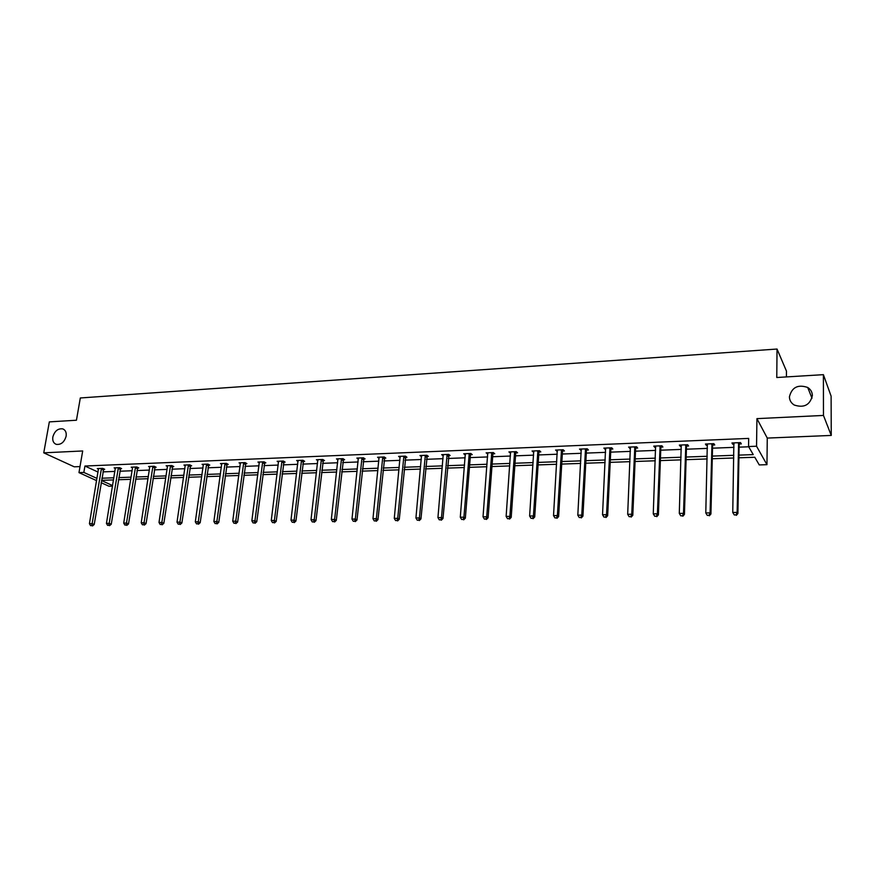 <?xml version="1.0" encoding="UTF-8"?>
<svg xmlns="http://www.w3.org/2000/svg" width="875" height="875" viewBox="0 0 875 875"><rect width="100%" height="100%" fill="white"/><g stroke="black" fill="none" stroke-linecap="round" stroke-linejoin="round"><path stroke-width="1.31" d="M66.128 436.231C64.334 442.192 61.042 444.905 56.252 444.358C53.473 443.22 52.336 440.759 52.839 436.964C54.644 431.003 57.947 428.302 62.748 428.881C65.483 430.019 66.609 432.469 66.128 436.231M812.372 395.555C810.042 405.027 803.994 408.188 794.259 405.037C791.12 403.08 789.513 400.334 789.425 396.802C791.831 387.286 797.934 384.18 807.712 387.472C810.72 389.419 812.273 392.109 812.372 395.555M96.611 480.637L78.98 472.62L82.688 450.964L43.75 452.834L49.339 421.881L76.442 420.23L80.314 397.972L777.033 349.038L776.77 377.508L823.397 374.664L831.108 396.145L831.25 435.433L823.462 415.439L756.93 418.633L756.547 446.228L766.959 464.669L759.259 464.931L754.786 457.242L738.916 457.8L754.786 457.253M823.397 374.664L823.462 415.439M43.75 452.834L74.244 466.812L80.008 466.583M756.93 418.633L767.266 438.08L831.25 435.433M767.266 438.08L766.959 464.669M118.453 479.752L130.67 479.325L118.453 479.741M135.603 479.15L148.061 478.713M152.994 478.537L165.692 478.089L153.005 478.527M183.586 477.444L170.647 477.903L183.586 477.455M188.552 477.28L201.731 476.809L188.552 477.269M206.708 476.634L220.15 476.153L206.708 476.623M225.138 475.978L238.842 475.497M243.841 475.322L257.819 474.83M262.817 474.644L277.08 474.141L262.817 474.633M282.089 473.966L296.625 473.452L282.089 473.955M316.477 472.741L301.645 473.266L316.466 472.752M336.623 472.03L321.497 472.566L336.623 472.041M341.666 471.866L357.088 471.319L341.666 471.855M362.13 471.133L377.869 470.586L362.141 471.122M382.922 470.4L398.989 469.831L382.933 470.389M404.042 469.656L420.438 469.077L404.053 469.645M425.502 468.902L442.225 468.3L425.502 468.88M447.3 468.125L464.363 467.523L447.3 468.114M469.448 467.337L486.872 466.725L469.448 467.327M509.742 465.905L491.958 466.539L509.742 465.916M532.984 465.084L514.828 465.73L532.984 465.095M538.081 464.92L556.631 464.264L538.081 464.898M561.728 464.078L580.661 463.411L561.728 464.067M585.769 463.225L605.106 462.547L585.769 463.214M610.214 462.361L629.967 461.661L610.214 462.35M635.075 461.486L655.255 460.775M660.362 460.589L680.98 459.867L660.362 460.578M686.087 459.681L707.164 458.938L686.087 459.67M712.272 458.752L733.808 457.997L712.272 458.741M112.514 486.139L108.981 486.259L101.15 482.694M786.417 376.917L786.461 371.109L777.033 349.038M120.389 468.672L121.603 468.628L119.602 467.655L114.144 467.873L115.402 468.475M154.875 467.294L156.133 467.25L154.175 466.266L148.564 466.484L149.855 467.13M190.356 465.883L191.647 465.828L189.744 464.833L183.969 465.062L185.303 465.752M226.877 464.428L228.211 464.373L226.363 463.356L220.423 463.586L221.791 464.341M264.491 462.919L265.858 462.864L264.075 461.825L257.95 462.077L259.372 462.897M303.231 461.377L304.642 461.322L302.925 460.261L296.625 460.513L298.08 461.409M343.164 459.78L344.619 459.725L342.978 458.642L336.47 458.905L337.98 459.889M384.333 458.139L385.842 458.084L384.267 456.98L377.562 457.253L379.127 458.336M426.814 456.444L428.367 456.378L426.88 455.262L419.956 455.547L421.575 456.652M470.652 454.694L472.248 454.628L470.859 453.491L463.717 453.775L465.402 454.902M515.922 452.889L517.573 452.823L516.283 451.653L508.9 451.948L510.65 453.097M562.702 451.019L564.408 450.953L563.216 449.761L555.581 450.067L557.408 451.238M611.056 449.094L612.817 449.017L611.734 447.803L603.848 448.12L605.752 449.302M661.062 447.092L662.889 447.027L661.927 445.78L653.767 446.108L654.752 447.344L655.758 447.311M712.83 445.036L714.711 444.959L713.88 443.68L705.436 444.03L706.289 445.288L707.503 445.244M738.959 455.12L753.244 454.606L748.552 446.545L748.672 438.408L84.93 466.025L98.044 472.073M102.944 471.877L114.92 471.417M119.831 471.22L132.037 470.75M136.959 470.564L149.395 470.072M154.328 469.886L167.005 469.394M171.948 469.197L184.866 468.694M189.82 468.508L203 467.994M207.955 467.797L221.386 467.283M226.363 467.086L240.045 466.55M245.033 466.353L258.989 465.817M263.988 465.62L278.217 465.073M283.216 464.877L297.73 464.308M302.739 464.111L317.537 463.542M322.558 463.345L337.663 462.755M342.683 462.569L358.083 461.967M363.125 461.77L378.831 461.158M383.873 460.961L399.908 460.337M404.961 460.141L421.312 459.506M426.377 459.309L443.067 458.664M448.131 458.467L465.161 457.8M470.236 457.603L487.616 456.936M492.691 456.728L510.442 456.039M515.528 455.842L533.641 455.142M538.727 454.945L557.233 454.223M562.319 454.027L581.219 453.294M586.305 453.097L605.598 452.342M610.695 452.145L630.405 451.38M635.502 451.183L655.638 450.406M660.734 450.198L681.308 449.4M686.405 449.203L707.427 448.383M712.523 448.186L734.005 447.355M739.102 447.158L748.683 446.786M739.386 443.975L741.311 443.898L740.545 442.608L731.948 442.958L732.736 444.238L734.07 444.183M686.722 446.075L688.581 445.998L687.673 444.741L679.372 445.08L680.302 446.327L681.406 446.283M635.852 448.098L637.645 448.033L636.617 446.797L628.6 447.125L630.536 448.317M586.677 450.067L588.405 450.002L587.267 448.787L579.513 449.105L581.383 450.275M539.12 451.959L540.794 451.894L539.547 450.712L532.055 451.019L533.837 452.178M493.106 453.797L494.736 453.731L493.38 452.583L486.128 452.867L487.845 454.005M448.558 455.58L450.133 455.514L448.689 454.387L441.667 454.661L443.308 455.788M405.409 457.297L406.93 457.242L405.409 456.127L398.595 456.4L400.181 457.505M363.595 458.97L365.072 458.905L363.464 457.822L356.858 458.084L358.389 459.113M323.05 460.589L324.483 460.534L322.798 459.462L316.4 459.714L317.877 460.655M283.719 462.153L285.108 462.098L283.358 461.048L277.145 461.3L278.578 462.153M245.547 463.684L246.892 463.63L245.077 462.602L239.05 462.842L240.439 463.619M208.491 465.161L209.792 465.106L207.922 464.1L202.07 464.33L203.416 465.052M172.484 466.594L173.764 466.539L171.828 465.555L166.141 465.784L167.453 466.452L167.409 465.73M137.506 467.994L138.742 467.939L136.763 466.966L131.228 467.184L132.508 467.808L132.464 467.141M103.502 469.35L104.705 469.295L102.67 468.344L97.3 468.562L98.536 469.131M748.552 446.545L756.547 446.228M78.98 472.62L83.847 472.434L96.983 478.395M84.93 466.025L83.847 472.434M101.894 478.22L113.881 477.783M118.803 477.608L131.02 477.159M135.942 476.984L148.4 476.536M153.333 476.35L166.02 475.891M170.975 475.716L183.903 475.245M188.869 475.059L202.048 474.589M207.025 474.403L220.467 473.922M225.444 473.736L239.148 473.244M244.136 473.058L258.114 472.555M263.113 472.369L277.364 471.855M282.373 471.68L296.898 471.144M301.919 470.969L316.739 470.433M321.77 470.247L336.886 469.7M341.917 469.514L357.339 468.956M362.381 468.77L378.12 468.202M383.162 468.027L399.219 467.436M404.272 467.261L420.656 466.659M425.72 466.473L442.433 465.872M447.508 465.686L464.57 465.073M469.645 464.888L487.058 464.253M492.144 464.067L509.917 463.422M515.003 463.247L533.159 462.58M538.245 462.405L556.773 461.727M561.881 461.541L580.803 460.863M585.9 460.677L605.227 459.977M610.334 459.791L630.077 459.069M635.184 458.883L655.353 458.161M660.461 457.975L681.067 457.22M686.175 457.034L707.23 456.28M712.337 456.094L733.852 455.306M101.511 480.506L112.612 485.581M655.255 460.764L635.075 461.475M257.819 474.819L243.841 475.311M238.853 475.486L225.138 475.967M148.061 478.702L135.603 479.139M113.531 479.916L101.544 480.342M97.956 472.073L96.895 478.395M732.758 442.925L732.736 444.238M706.322 443.986L706.289 445.288M680.334 445.036L680.302 446.327M654.795 446.064L654.752 447.344M629.694 447.081L629.639 448.35M605.008 448.077L604.953 449.334M580.738 449.061L580.672 450.308M556.872 450.023L556.795 451.259M533.4 450.964L533.312 452.2M510.3 451.894L510.213 453.119M487.583 452.812L487.484 454.027M465.227 453.72L465.128 454.913M447.114 454.442L441.492 517.552L437.938 517.617L443.122 455.798M421.553 455.634L421.455 456.662M400.214 456.717L400.137 457.505M738.62 442.684L737.133 512.4L732.758 512.477L733.863 442.881M739.977 442.63L739.145 444.817L737.909 513.505L737.133 512.4L736.017 514.916L734.267 514.938L736.017 514.916M736.334 515.353L737.909 513.505M732.758 512.477L734.267 514.938M711.988 443.756L710.084 512.87L705.786 512.947L707.317 443.953M713.409 443.702L712.578 445.867L710.938 513.964L710.084 512.87L709.002 515.364L707.284 515.386L709.002 515.364M709.341 515.791L710.938 513.964M705.786 512.947L707.284 515.386M685.814 444.817L683.506 513.341L679.295 513.406L681.231 445.003M687.312 444.752L686.481 446.895L684.436 514.423L683.506 513.341L682.456 515.802L680.772 515.834L682.456 515.802M682.828 516.228L684.436 514.423M679.295 513.406L680.772 515.834M660.1 445.856L657.398 513.789L653.264 513.866L655.594 446.031M661.653 445.791L660.822 447.912L658.394 514.861L657.398 513.789L656.381 516.239L654.73 516.261L656.381 516.239M656.775 516.666L658.394 514.861M653.264 513.866L654.73 516.261M634.823 446.873L631.75 514.238L627.681 514.314L630.383 447.048M636.431 446.808L635.6 448.919L632.8 515.298L631.75 514.238L630.755 516.655L629.125 516.688L630.755 516.655M631.181 517.081L632.8 515.298M627.681 514.314L629.125 516.688M609.962 447.88L606.539 514.675L602.536 514.752L605.609 448.055M611.636 447.814L610.805 449.903L607.655 515.725L606.539 514.675L605.577 517.081L603.969 517.103L605.577 517.081M606.014 517.497L607.655 515.725M602.536 514.752L603.969 517.103M585.528 448.864L581.755 515.112L577.817 515.178L581.241 449.039M587.256 448.798L586.425 450.866L582.925 516.152L581.755 515.112L580.814 517.486L579.239 517.519L580.814 517.486M581.284 517.902L582.925 516.152M577.817 515.178L579.239 517.519M561.498 449.827L557.386 515.539L553.525 515.605L557.288 450.002M563.259 449.805L562.45 451.817L558.622 516.567L557.386 515.539L556.478 517.891L554.936 517.923L556.478 517.891M556.97 518.306L558.622 516.567M553.525 515.605L554.936 517.923M537.873 450.789L533.433 515.955L529.627 516.02L533.728 450.953M539.645 450.811L538.869 452.747L534.712 516.972L533.433 515.955L532.547 518.295L531.027 518.317L532.547 518.295M533.061 518.7L534.712 516.972M529.627 516.02L531.027 518.317M514.62 451.719L509.873 516.359L506.133 516.425L510.552 451.883M516.436 451.795L515.681 453.666L511.208 517.377L509.873 516.359L509.009 518.678L507.522 518.711L509.009 518.678M509.545 519.083L511.208 517.377M506.133 516.425L507.522 518.711M491.761 452.648L486.708 516.764L483.033 516.83L487.747 452.812M493.587 452.758L492.855 454.573L488.086 517.77L486.708 516.764L485.866 519.061L484.4 519.094L485.866 519.061M486.423 519.466L488.086 517.77M483.033 516.83L484.4 519.094M469.252 453.556L463.914 517.169L460.294 517.223L465.314 453.709M471.122 453.698L470.4 455.459L465.347 518.153L463.914 517.169L463.094 519.444L461.65 519.466L463.094 519.444M463.673 519.837L465.347 518.153M460.294 517.223L461.65 519.466M449.006 454.628L442.969 518.536L441.492 517.552L440.705 519.816L439.272 519.837L440.705 519.816M441.295 520.209L442.969 518.536M437.938 517.617L439.272 519.837M425.327 455.328L419.431 517.934L415.931 518L421.498 455.481M427.241 455.536L420.952 518.919L419.431 517.934L418.666 520.177L417.255 520.209L418.666 520.177M419.267 520.57L420.952 518.919M415.931 518L417.255 520.209M403.878 456.192L397.72 518.317L394.275 518.383L400.116 456.345M405.825 456.433L399.284 519.28L397.72 518.317L396.977 520.538L395.598 520.57L396.977 520.538M397.6 520.931L399.284 519.28M394.275 518.383L395.598 520.57M382.769 457.045L376.359 518.689L372.958 518.744L379.061 457.188M384.738 457.308L377.967 519.652L376.359 518.689L375.627 520.898L374.27 520.92L375.627 520.898M376.272 521.281L377.967 519.652M372.958 518.744L374.27 520.92M361.987 457.877L355.327 519.061L351.98 519.116L358.334 458.03M363.978 458.172L356.978 520.002L355.327 519.061L354.616 521.248L353.281 521.27L354.616 521.248M355.283 521.62L356.978 520.002M351.98 519.116L353.281 521.27M341.512 458.708L334.622 519.422L331.33 519.477L337.925 458.85M343.536 459.014L336.306 520.362L334.622 519.422L333.933 521.587L332.62 521.609L333.933 521.587M334.611 521.959L336.306 520.362M331.33 519.477L332.62 521.609M321.366 459.517L314.234 519.772L310.997 519.827L317.822 459.659M323.4 459.845L315.962 520.702L314.234 519.772L313.567 521.927L312.277 521.948L313.567 521.927M314.267 522.298L315.962 520.702M310.997 519.827L312.277 521.948M301.514 460.316L294.164 520.122L290.981 520.177L298.025 460.458M303.581 460.666L295.925 521.052L294.164 520.122L293.519 522.255L292.239 522.277L293.519 522.255M294.23 522.627L295.925 521.052M290.981 520.177L292.239 522.277M281.958 461.103L274.4 520.461L271.261 520.516L278.534 461.245M284.047 461.464L276.205 521.38L274.4 520.461L273.777 522.583L272.519 522.605L273.777 522.583M274.488 522.955L276.205 521.38M271.261 520.516L272.519 522.605M262.697 461.891L254.942 520.8L251.847 520.855L259.317 462.022M264.808 462.262L256.769 521.719L254.942 520.8L254.33 522.911L253.083 522.933L254.33 522.911M255.062 523.272L256.769 521.719M251.847 520.855L253.083 522.933M243.731 462.656L235.758 521.139L232.717 521.194L240.395 462.788M245.853 463.039L237.628 522.036L235.758 521.139L235.167 523.228L233.953 523.25L235.167 523.228M235.911 523.589L237.628 522.036M232.717 521.194L233.953 523.25M225.028 463.4L216.869 521.467L213.872 521.522L221.747 463.542M227.183 463.805L218.772 522.364L216.869 521.467L216.3 523.545L215.097 523.567L216.3 523.545M217.055 523.895L218.772 522.364M213.872 521.522L215.097 523.567M206.609 464.144L198.264 521.795L195.311 521.839L203.372 464.275M208.775 464.559L200.189 522.681L198.264 521.795L197.706 523.852L196.525 523.873L197.706 523.852M198.472 524.202L200.189 522.681M195.311 521.839L196.525 523.873M188.453 464.877L179.922 522.113L177.013 522.167L185.259 465.008M190.641 465.303L181.88 522.988L179.922 522.113L179.386 524.158L178.216 524.18L179.386 524.158M180.162 524.508L181.88 522.988M177.013 522.167L178.216 524.18M170.548 465.598L161.853 522.43L158.988 522.473L167.453 466.408M172.769 466.036L163.844 523.305L161.853 522.43L161.328 524.453L160.18 524.475L161.328 524.453M162.116 524.803L163.844 523.305M158.988 522.473L160.18 524.475M152.917 466.309L144.047 522.736L141.214 522.791L149.811 466.441M155.148 466.758L146.059 523.6L144.047 522.736L143.533 524.748L142.406 524.77L143.533 524.748M144.342 525.098L146.059 523.6M141.214 522.791L142.406 524.77M135.527 467.02L126.492 523.042L123.703 523.097L132.508 467.808M137.769 467.458L128.527 523.906L126.492 523.042L126 525.044L124.884 525.066L126 525.044M126.809 525.383L128.527 523.906M123.703 523.097L124.884 525.066M118.377 467.709L109.189 523.348L106.444 523.392L115.369 467.83M120.641 468.158L111.256 524.202L109.189 523.348L108.708 525.328L107.603 525.35L108.708 525.328M109.528 525.667L111.256 524.202M106.444 523.392L107.603 525.35M101.467 468.387L92.137 523.644L89.425 523.688L98.503 468.508M103.753 468.847L94.216 524.486L92.137 523.644L91.667 525.612L90.573 525.634L91.667 525.612M92.498 525.952L94.216 524.486M89.425 523.688L90.573 525.634M738.511 442.925L739.287 444.205M738.38 443.527L739.145 444.817M711.878 443.997L712.72 445.266M711.747 444.598L712.578 445.867M685.716 445.058L686.612 446.305M685.573 445.648L686.481 446.895M659.991 446.086L660.964 447.333M659.848 446.677L660.822 447.912M634.714 447.103L635.742 448.339M634.572 447.694L635.6 448.919M609.864 448.109L610.947 449.323M609.722 448.689L610.805 449.903M585.43 449.094L586.567 450.297M585.288 449.663L586.425 450.866M561.4 450.056L562.592 451.248M561.258 450.625L562.45 451.817M537.764 451.008L539.022 452.189M537.622 451.577L538.869 452.747M514.522 451.948L515.823 453.108M514.38 452.506L515.681 453.666M491.652 452.867L493.008 454.016M491.509 453.425L492.855 454.573M469.153 453.775L470.553 454.913M469.011 454.322L470.4 455.459M447.016 454.661L448.459 455.798M446.863 455.208L448.306 456.345M425.228 455.536L426.716 456.662M425.075 456.083L426.562 457.198M403.78 456.4L405.311 457.516M403.627 456.947L405.158 458.052M382.67 457.253L384.234 458.347M382.517 457.789L384.092 458.883M361.878 458.095L363.497 459.178M361.736 458.62L363.344 459.703M341.414 458.916L343.066 459.988M341.261 459.441L342.912 460.513M321.267 459.725L322.952 460.797M321.114 460.25L322.798 461.311M301.416 460.523L303.133 461.584M301.262 461.048L302.98 462.098M281.859 461.311L283.62 462.361M281.706 461.825L283.467 462.875M262.598 462.088L264.392 463.127M262.445 462.602L264.239 463.641M243.633 462.853L245.448 463.881M243.48 463.356L245.295 464.384M224.93 463.608L226.789 464.625M224.777 464.111L226.625 465.128M206.511 464.352L208.392 465.358M206.358 464.844L208.239 465.85M188.355 465.073L190.258 466.08M188.202 465.577L190.105 466.572M170.461 465.795L172.397 466.791M170.297 466.287L172.233 467.283M152.819 466.506L154.777 467.491M152.666 466.998L154.623 467.983M135.428 467.206L137.419 468.18M135.275 467.698L137.255 468.672M118.278 467.895L120.291 468.869M118.125 468.377L120.138 469.35M101.369 468.584L103.414 469.536M101.216 469.055L103.25 470.017M807.712 387.472L812 398.202M62.748 428.881L63.919 429.461"/></g></svg>
